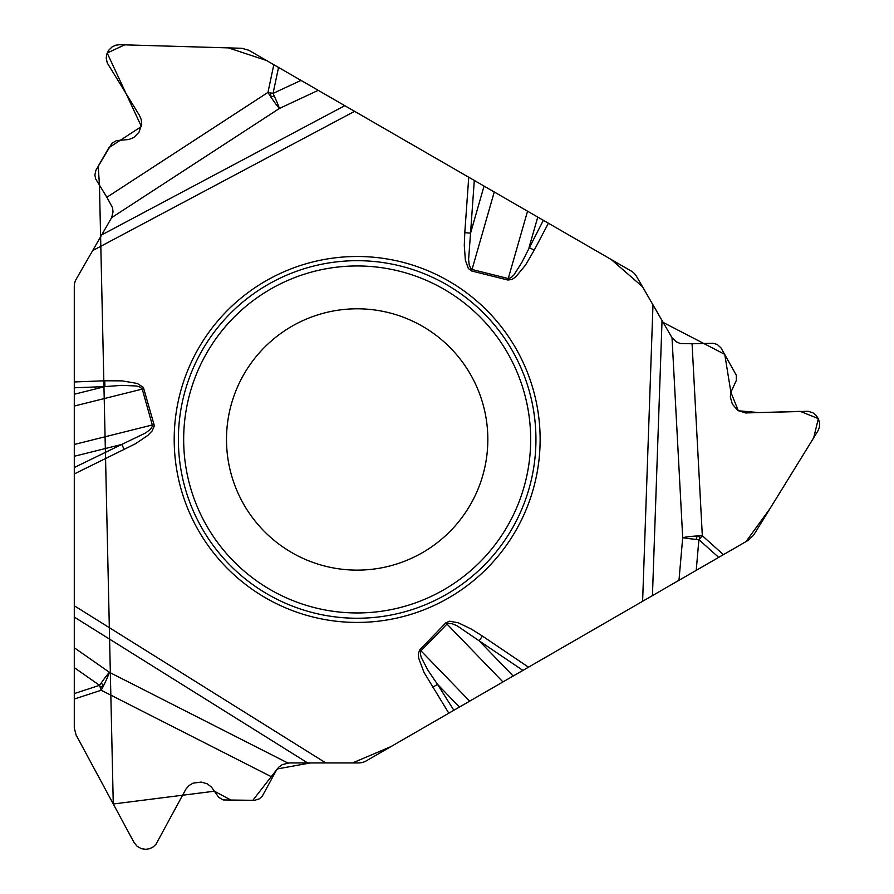 <?xml version="1.0" encoding="UTF-8"?>
<svg xmlns="http://www.w3.org/2000/svg" width="894" height="894" viewBox="0 0 894 894"><rect width="100%" height="100%" fill="white"/><g stroke="black" fill="none" stroke-linecap="round" stroke-linejoin="round"><path stroke-width="1.34" d="M111.649 217.655L113.024 211.967L112.555 207.721L106.855 197.272L267.965 92.406A19.009 2.291 56.9 0 0 279.442 108.442A19.009 1.363 65 0 0 273.05 93.423L300.987 80.393L318.219 90.339L279.442 108.442L111.649 217.655L76.281 279.029A14.852 14.852 0 0 0 74.291 286.449L74.291 406.044L142.247 389.102L140.067 387.057L136.335 385.984L121.785 385.359L104.956 386.599L74.291 394.243M522.912 670.411L479.173 640.842L482.402 636.047L528.477 667.192L469.663 701.153L419.889 649.692L418.336 653.48L418.604 657.939L423.979 672.366L448.81 713.188L366.093 760.95A14.852 14.852 0 0 1 358.662 762.94L289.097 762.94L282.225 764.649L278.783 767.175L276.179 770.65L262.311 796.118L259.271 798.845L254.611 800.331L223.187 799.94L218.672 797.303L211.52 787.156L207.352 783.848L201.239 782.082L193.048 783.144L189.07 785.524L185.986 789L156.025 844.193L153.187 846.942L149.644 848.697L145.744 849.3L141.487 848.697L137.162 846.339L134.044 842.528L76.068 734.957L74.291 727.917L74.291 693.576L99.547 685.329A1.654 1.654 0 0 0 101.145 686.983A1.654 1.654 0 0 0 102.855 685.452A1.654 1.654 0 0 0 101.391 683.686M74.291 667.65L74.291 647.748L109.359 672.288A19.009 1.363 -55 0 0 99.547 685.329L74.291 667.65L74.291 693.576M74.291 647.748L74.291 473.954L135.519 443.737L147.778 435.434L152.192 430.863L154.204 426.114L154.025 424.538L74.291 444.474L74.291 406.044M74.291 467.528L121.774 444.43L74.291 456.275L74.291 473.954M74.291 456.275L74.291 444.474M106.855 197.272L95.714 178.99L94.876 174.989L95.926 170.218L111.985 143.196L116.522 140.604L128.881 139.486L133.821 137.531L138.983 132.211L141.699 124.333L141.274 119.718L139.475 115.438L107.235 62.904L106.218 58.088L106.766 54.176L108.655 50.299L112.163 46.846L115.751 45.192L119.662 44.7L241.816 48.276L248.8 50.265L278.537 67.43L273.05 93.423A1.654 1.654 0 0 0 270.815 93.982A1.654 1.654 0 0 0 271.295 96.228A1.654 1.654 0 0 0 273.553 95.848M300.987 80.393L278.537 67.43M318.219 90.339L468.735 177.235L464.791 232.708L470.557 233.122L468.59 259.551L469.272 265.306L471.25 269.139L472.032 269.496L494.259 191.975L548.402 223.232L534.21 250.186L529.058 247.47L537.763 217.097M494.259 191.975L468.735 177.235M672.02 337.742L676.255 341.776L680.166 343.486L692.068 343.777L702.326 535.741A19.009 2.291 176.9 0 0 682.703 537.663A19.009 1.363 -175 0 0 698.896 539.641L696.225 570.35L678.982 580.295L682.703 537.663L672.02 337.742L636.55 276.425A14.852 14.852 0 0 0 631.119 270.994L548.402 223.232M692.068 343.777L713.468 343.285L717.346 344.548L720.955 347.844L736.332 375.257L736.31 380.486L731.102 391.762L730.32 397.014L732.342 404.133L737.807 410.435L745.462 412.939L808.243 411.296L812.925 412.827L816.032 415.263L818.446 418.828L819.686 423.6L819.329 427.533L817.786 431.165L753.62 535.16L748.412 540.222L718.675 557.387L698.896 539.641A1.654 1.654 0 0 0 699.533 537.428A1.654 1.654 0 0 0 697.354 536.713A1.654 1.654 0 0 0 696.549 538.87M696.225 570.35L718.675 557.387M678.982 580.295L645.144 599.84M528.477 667.192L746.009 541.608L770.08 508.485L813.685 437.837L818.345 418.615L800.242 411.374L758.76 412.592L738.332 410.759L730.912 392.377L724.755 354.359L663.091 322.399L642.484 286.706L611.194 259.483L266.647 60.557L228.439 47.885L124.713 44.845L107.179 53.025L141.397 126.546L108.889 147.689L98.228 166.15L99.457 185.293L113.27 803.997L214.37 791.201L231.479 800.354L252.801 800.365L277.252 768.952L310.363 762.94L352.538 762.94L390.98 746.579L642.618 601.293L652.978 304.865M469.663 701.153L448.81 713.188M265.686 597.918A182.968 182.968 0 0 1 265.686 281.007A182.968 182.968 0 0 1 540.132 439.468A182.968 182.968 0 0 1 265.686 597.918M124.3 449.626L121.774 444.43L145.644 432.931L150.281 429.455L152.595 426.036L142.247 389.102L143.744 388.678L142.951 387.08L137.24 383.437L122.065 380.866L104.721 380.777L104.956 386.599L74.291 387.795M484.045 186.086L470.557 233.122L474.301 180.454M543.351 220.315L521.716 262.668L513.905 274.961L511.1 277.654L508.239 278.526L507.87 280.023L471.663 270.994L472.032 269.496L508.239 278.526L527.549 211.196M273.81 64.703L267.965 92.406A19.009 1.576 -168.1 0 1 273.05 93.423M291.835 552.626A130.669 130.669 0 0 1 291.835 326.299A130.669 130.669 0 0 1 487.833 439.468A130.669 130.669 0 0 1 291.835 552.626A130.669 130.669 0 0 1 291.835 326.299A130.669 130.669 0 0 1 487.833 439.468A130.669 130.669 0 0 1 291.835 552.626M513.156 676.032L479.173 640.842L457.27 625.912L451.939 623.632L447.626 623.431L421.007 650.765L420.325 653.682L421.264 657.448L428.002 670.366L437.49 684.323L459.449 707.053M419.889 649.692L445.815 622.85L502.942 681.932M432.562 687.43L437.49 684.323L453.861 710.272M287.834 762.995L109.359 672.288A19.009 2.291 -63.1 0 1 101.201 690.246A19.009 1.576 71.9 0 1 99.547 685.329M723.402 554.66L702.326 535.741A19.009 1.576 -48.1 0 1 698.896 539.641M471.663 270.994L468.355 268.524L465.361 260.143L464.288 245.381L464.791 232.708M92.697 250.588L354.583 111.337M104.721 380.777L74.291 381.962M154.025 424.538L143.744 388.678M325.829 762.94L74.291 605.763M445.815 622.85L449.615 621.218L458.365 622.816L471.686 629.287L482.402 636.047M534.21 250.186L525.46 265.16L515.648 277.017L511.927 279.487L507.87 280.023M101.771 234.876L344.771 105.671M267.775 594.298A178.778 178.778 0 0 1 267.775 284.638A178.778 178.778 0 0 1 535.942 439.468A178.778 178.778 0 0 1 267.775 594.298M270.413 589.716A173.503 173.503 0 0 1 270.413 289.209A173.503 173.503 0 0 1 530.667 439.468A173.503 173.503 0 0 1 270.413 589.716M272.581 777.344L101.201 690.246L74.291 699.03M307.692 762.94L74.291 617.095M662.041 320.577L652.441 595.627"/></g></svg>
